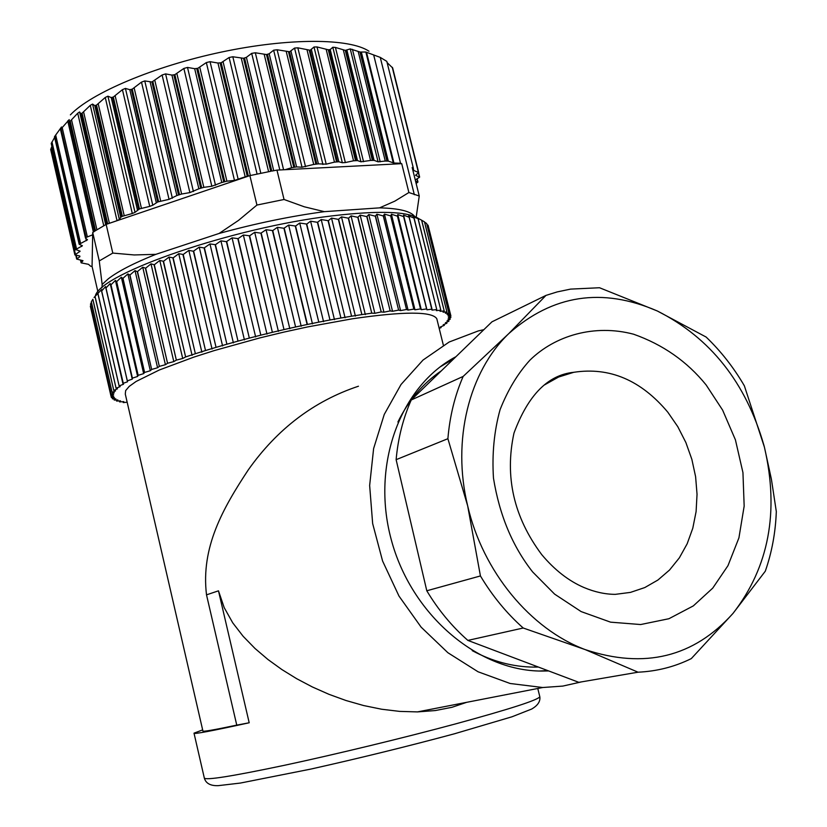 <?xml version="1.0" encoding="UTF-8"?>
<svg xmlns="http://www.w3.org/2000/svg" width="827" height="827" viewBox="0 0 827 827"><rect width="100%" height="100%" fill="white"/><g stroke="black" fill="none" stroke-linecap="round" stroke-linejoin="round"><path stroke-width="1.24" d="M544.611 384.855L558.607 377.029L573.783 372.295C609.602 366.826 640.956 380.141 667.854 412.249L677.809 426.711L685.872 442.528L691.858 459.347L695.61 476.734L697.037 494.298L696.096 511.613L692.788 528.236L687.165 543.784L679.36 557.832L669.539 570.03L657.92 580.027L644.791 587.563L630.463 592.39L615.298 594.355C605.137 594.313 594.665 592.029 583.903 587.49C568.676 580.947 554.617 569.989 541.726 554.617C513.784 517.206 504.532 476.714 513.97 433.131C528.029 395.141 547.96 374.858 573.783 372.295M581.577 681.872L562.773 686.09L542.739 687.516L510.156 683.495L478.047 671.772L447.893 652.73L421.119 627.135L398.996 596.091L382.591 561.026L372.657 523.574L369.648 485.501L373.618 448.544L384.276 414.389L401.033 384.493L423.021 360.065L449.164 342.016L478.275 330.934L483.836 329.684M218.473 590.829L249.196 722.767L236.76 725.124L206.512 594.851L218.473 590.829L224.21 607.659L232.749 622.855L243.148 636.304L255.005 648.471L267.979 659.522L281.873 669.55L296.655 678.688L312.358 686.958L328.908 694.298L345.996 700.51L363.591 705.534L381.66 709.235L399.679 711.396L417.459 711.902L435.302 710.558L451.987 707.292L466.717 702.309M437.121 320.059L436.79 318.715C432.004 311.293 403.927 311.303 352.55 318.757L307.613 326.923L283.837 332.113L259.988 337.871L214.4 350.545L193.797 357.13L159.322 369.989L136.114 381.464L129.25 386.364L125.652 390.592L125.29 394.076L202.904 730.975C202.419 731.947 213.707 730.003 236.76 725.124M455.966 356.675C400.557 385.93 371.023 464.36 391.13 539.183C410.843 614.089 477.034 670.883 541.509 671.069L548.673 670.935M547.722 670.573L539.256 671.028M439.892 367.064L453.827 358.742M441.432 370.754C423.062 383.221 408.548 400.309 397.911 422.008M472.196 650.622C492.323 661.424 512.905 666.924 533.953 667.11L538.408 667.058M545.975 295.404L557.16 291.921L570.609 289.109L599.523 287.744L657.31 310.983C710.321 337.736 745.871 382.539 763.941 445.371L764.417 447.19C779.375 511.706 768.903 567.115 733.001 613.407C693.729 657.186 644.46 669.25 585.206 649.608C530.355 629.089 482.772 571.529 467.668 505.845C451.707 440.284 469.043 371.695 508.791 333.591C552.694 294.681 602.201 287.145 657.31 310.983L706.134 337.054C720.927 351.237 733.673 367.498 744.372 385.837L764.417 447.19L771.405 479.236L776.315 511.551C775.55 532.443 771.88 552.333 765.295 571.199L733.001 613.407L691.289 658.612C674.729 666.789 656.979 671.317 638.041 672.196L585.206 649.608L523.212 628.013C506.641 613.293 492.375 595.936 480.425 575.943L467.668 505.845L447.893 438.703C449.754 416.322 454.84 395.564 463.151 376.43L508.791 333.591L545.975 295.404L491.951 321.827L411.236 399.989L463.151 376.43M419.113 218.866C408.125 211.361 379.19 210.347 332.289 215.857C233.586 227.363 101.132 273.189 95.405 295.642M94.051 297.472L101.669 289.471L101.669 290.98L105.587 286.555L105.99 287.972L110.177 283.527L110.859 284.933L115.429 280.405L116.669 281.645L121.331 277.2L122.83 278.451L127.865 273.923L129.953 275.019L135.008 270.594L137.313 271.711L142.73 267.224L145.645 268.196L150.99 263.844L154.318 264.754L159.776 260.443L163.508 261.301L169.039 257.063L173.153 257.879L178.735 253.693L183.222 254.489L188.814 250.385L193.394 251.232L199.245 247.118L204.145 247.955L209.965 243.944L215.454 244.689L220.923 240.853L226.422 241.68L232.067 237.866L238.124 238.631L243.345 235.013L249.64 235.798L254.695 232.284L260.908 233.173L266.067 229.72L272.755 230.568L277.396 227.311L283.94 228.273L288.633 225.078L295.59 226.04L299.715 223.032L306.755 224.055L310.601 221.181L317.413 222.318L321.217 219.537L328.329 220.706L331.534 218.101L338.377 219.382L341.489 216.881L348.549 218.214L351.041 215.878L357.791 217.325L360.148 215.103L366.806 216.633L368.77 214.544L375.313 216.178L376.885 214.214L383.283 215.95L384.431 214.11L390.851 215.94L391.409 214.224L397.456 216.157L397.787 214.555L403.607 216.591L403.535 215.092L409.127 217.243L408.641 215.847L413.976 218.101L413.097 216.808L420.002 219.289L424.54 221.884L446.921 311.965L445.391 313.216L448.927 313.123L426.66 223.507L448.885 313.092M424.613 222.174L426.618 223.466M426.877 224.386L428.097 225.295L450.25 314.446L448.038 315.811L450.891 315.924L448.358 317.341L450.86 317.516L448.017 319.015L450.177 319.284L447.035 320.824L448.813 321.238L445.412 322.757L446.89 323.223L443.179 324.815L444.306 325.362L440.346 326.975L441.122 327.606L439.178 328.371M428.489 226.898L450.88 315.883M408.889 192.526L394.841 201.137L379.583 207.856L324.36 211.66C290.577 216.188 255.471 223.466 219.052 233.472L155.879 254.334C133.891 263.11 118.013 271.287 108.234 278.864L102.145 284.457L99.261 260.929L112.792 253.083L106.156 224.406L95.498 230.681L70.223 121.176L77.717 113.227L79.599 111.945L80.715 113.681L82.08 113.196L90.277 105.36L92.572 104.068L94.785 105.618L96.521 105.091L105.256 97.462L107.924 96.18L111.242 97.565L113.33 97.028L122.427 89.667L125.425 88.417L129.808 89.688L132.227 89.171L141.489 82.131L144.766 80.932L151.92 81.987L162.102 75.009L165.596 73.892L171.933 75.102L174.869 74.657L183.863 68.445L187.502 67.432L194.676 68.682L197.787 68.321L206.347 62.573L210.058 61.684L217.956 63.038L221.181 62.759L229.1 57.508L232.821 56.763L243.541 58.283L246.394 57.342L251.687 53.362L255.326 52.773L266.49 54.551L269.168 53.765L273.644 50.189L277.138 49.775L289.646 51.76L294.546 48.069L297.834 47.821L310.156 50.24L314.012 47.005L317.03 46.943L328.298 49.785L330.221 49.548L332.805 47.242L335.431 47.439L345.293 50.375L350.245 48.907L359.993 52.018L365.854 52.039L380.265 57.394L386.819 61.384L413.293 167.953L412.177 167.519L419.248 195.999L408.889 192.526L401.726 163.663L400.526 163.229L373.67 54.913M217.956 63.038L245.195 176.813L249.496 175.748L106.528 224.272L117.031 220.654L90.277 105.36M264.216 54.458L291.621 167.705L296.583 166.909L269.168 53.765M194.676 68.682L221.781 182.498L226.908 181.185L199.783 67.369M286.287 51.698L313.712 164.449L318.416 163.86L290.99 51.233M307.075 50.023L334.47 162.133L338.832 161.761L311.448 49.796M326.2 49.434L353.532 160.8L357.491 160.583L330.221 49.548M343.339 49.93L370.558 160.438L374.073 160.366L346.958 50.375M358.194 51.481L385.268 161.048L388.297 161.12L361.368 52.204M368.976 51.212C349.563 38.166 288.954 37.753 221.471 52.06C154.008 66.294 91.218 92.965 70.378 114.87M79.175 244.275L87.507 239.778L85.512 238.124L86.08 237.442L92.665 234.816L92.066 266.439L90.536 266.17L88.499 264.32L81.201 262.862L83 260.691L76.673 259.078L79.909 256.659L79.754 255.967L74.885 254.943L80.126 251.181L75.753 249.516L82.411 245.764L79.175 244.275L54.468 136.734L61.539 126.976L60.753 129.25L69.199 119.636L69.251 121.652L70.223 121.176M387.119 62.604L392.67 67.959L418.689 172.585L415.557 175.252L419.568 177.257L415.257 179.935M74.885 254.943L50.726 149.656L51.894 146.42M75.639 249.899L51.222 143.516L54.623 137.416M92.066 266.439L97.927 291.89M79.764 255.967L79.909 256.659M415.547 181.092L417.955 182.023L416.136 183.47M69.757 121.528L95.012 230.991L92.717 232.521L99.261 260.929M413.366 169.318L413.634 170.403L418.689 172.574L392.67 67.959M92.572 104.068L119.367 219.496L117.031 220.654M413.634 170.403L413.293 167.953M119.367 219.496L120.721 217.284L122.365 216.302L132.299 213.521L105.256 97.462M380.265 57.394L414.337 194.717M366.516 52.215L393.941 163.043L400.526 163.229M393.941 163.043L388.297 161.12M107.924 96.18L135.008 212.353L132.299 213.521M135.008 212.353L139.453 208.931L149.739 206.378L122.427 89.667M385.268 161.048L378.094 161.823L374.073 160.366M125.425 88.417L152.778 205.22L149.739 206.378M152.778 205.22L157.709 201.953L169.049 199.348L141.489 82.131M370.558 160.438L360.965 161.813L357.491 160.583M150.163 82.152L176.875 195.544L169.049 199.348M176.875 195.544L181.62 194.025L154.856 80.55M353.532 160.8L345.345 162.547L342.337 162.743L338.832 161.761M171.933 75.102L198.852 188.783L189.89 192.598L181.62 194.025M198.852 188.783L203.835 187.347L176.875 73.624M334.47 162.133L326.21 164.16L318.416 163.86M221.781 182.498L211.836 186.24L203.835 187.347M313.712 164.449L302.02 167.209L296.583 166.909M245.195 176.813L234.486 180.41L226.908 181.185M291.621 167.705L285.201 169.69L401.726 163.663M324.36 211.66L304.305 206.791L284.043 199.483L276.952 170.114L271.794 171.086L244.575 58.086M243.541 58.283L270.76 171.292L249.888 175.613L256.939 205.055L284.043 199.483M92.717 232.521L92.665 234.816M276.952 170.114L285.201 169.69M219.052 233.472L238.558 220.364L256.939 205.055M155.879 254.334L134.17 254.954L112.792 253.083M102.145 284.457L101.99 287.827M416.188 217.15L419.248 195.999M414.699 216.509C410.916 211.257 399.203 208.373 379.583 207.856M111.2 394.303L90.505 304.088L111.2 394.303L113.65 394.572L110.952 395.957L90.37 306.31L90.784 305.38M90.505 304.088L91.446 302.393M111.211 394.252L114.25 392.815L112.131 392.432L91.311 301.824L92.841 299.374M90.36 306.259L110.952 395.957L113.723 396.174L111.376 397.498L114.467 397.601L112.472 398.862L115.863 398.862L114.219 400.051L117.889 399.948L116.597 401.064L120.535 400.857L119.605 401.901L123.792 401.602L123.295 402.573L127.162 402.211M123.202 402.563L122.996 401.664M119.605 401.901L119.377 400.93M116.597 401.064L116.359 400.01M114.219 400.051L113.95 398.883M112.472 398.862L112.172 397.549M111.376 397.498L111.035 396.009M440.915 326.748L441.122 327.606M444.078 324.432L444.306 325.362M446.642 322.21L446.89 323.223M112.131 392.432L91.342 301.762M92.831 299.343L113.764 390.416L115.532 390.902L112.162 392.391M448.575 320.09L448.854 321.186M113.764 390.416L92.872 299.271M95.043 296.717L116.09 388.235L117.496 388.824L113.806 390.365M449.878 318.064L450.177 319.284M116.09 388.235L95.105 296.645M97.958 293.947L119.119 385.92L120.163 386.612L116.162 388.183M450.519 316.131L450.86 317.516M119.119 385.92L98.041 293.874M101.566 291.052L123.512 384.255L119.212 385.858M122.861 383.459L101.669 290.98M105.877 288.044L127.544 381.774L122.965 383.397M428.066 225.244L450.25 314.446M450.219 314.405L447.056 314.436L448.927 313.123M127.286 380.875L105.99 287.972M110.859 284.933L132.392 378.177L132.258 379.159L127.41 380.813M132.258 379.159L110.177 283.527M132.392 378.177L110.994 284.85M116.514 281.728L138.171 375.365L137.633 376.44L132.537 378.104M137.633 376.44L115.429 280.405M424.478 221.843L446.921 311.965M446.859 311.944L443.055 312.172L444.223 310.993L421.739 220.447M138.171 375.365L116.669 281.645M122.83 278.451L144.601 372.45L143.66 373.628L138.326 375.293M143.66 373.628L121.331 277.2M421.667 220.406L444.223 310.993M444.14 310.962L440.036 311.303L440.832 310.187L418.255 219.186M144.601 372.45L122.996 278.358M129.767 275.102L151.661 369.462L150.318 370.723L144.777 372.377M150.318 370.723L127.865 273.923M418.162 219.155L440.832 310.187M440.739 310.177L436.346 310.621L436.759 309.577L414.089 218.121M151.661 369.462L129.953 275.019M137.313 271.711L159.332 366.402L157.585 367.746L151.848 369.39M157.585 367.746L135.008 270.594M413.976 218.101L436.759 309.577M436.646 309.567L431.983 310.115L409.251 217.263M159.332 366.402L137.509 271.618M145.428 268.279L167.561 363.28L165.421 364.697L159.528 366.32M165.421 364.697L142.73 267.224M409.127 217.243L432.014 309.164M431.88 309.153L426.959 309.815L426.598 308.947L403.762 216.602M403.535 215.092L426.959 309.815M167.561 363.28L145.645 268.196M154.091 264.836L176.347 360.117L173.804 361.606L167.778 363.198M173.804 361.606L150.99 263.844M403.607 216.591L426.598 308.947M426.453 308.947L421.294 309.701L420.529 308.926L397.611 216.167M397.787 214.555L421.294 309.701M176.347 360.117L154.318 264.754M163.27 261.394L185.62 356.933L182.705 358.484L176.575 360.045M182.705 358.484L159.776 260.443M397.456 216.157L420.529 308.926M420.364 308.936L414.989 309.794L413.831 309.122L390.851 215.94M391.409 214.224L414.989 309.794M185.62 356.933L163.508 261.301M172.905 257.962L195.368 353.729L185.868 356.85M192.071 355.341L169.039 257.063M390.664 215.94L413.831 309.122M413.655 309.133L408.083 310.084L406.522 309.515L383.48 215.94M384.431 214.11L408.083 310.084M195.368 353.729L173.153 257.879M182.953 254.571L205.52 350.534L195.617 353.646M201.871 352.188L178.735 253.693M383.283 215.95L406.522 309.515M406.326 309.525L400.578 310.59L398.624 310.125L375.53 216.167M376.885 214.214L400.578 310.59M205.52 350.534L183.222 254.489M193.394 251.232L216.054 347.361L205.789 350.452M212.053 349.056L188.814 250.385M375.313 216.178L398.624 310.125M398.418 310.135L392.525 311.283L390.179 310.931L367.033 216.622M368.77 214.544L392.525 311.283M216.054 347.361L193.663 251.15M204.145 247.955L226.898 344.218L216.323 347.278M222.577 345.944L199.245 247.118M366.806 216.633L390.179 310.931M389.951 310.952L383.935 312.192L381.206 311.944L358.029 217.305M360.148 215.103L383.935 312.192M226.898 344.218L204.424 247.873M215.175 244.771L238.011 341.127L227.177 344.135M233.379 342.885L209.965 243.944M357.791 217.325L381.206 311.944M380.968 311.975L374.858 313.299L371.747 313.164L348.549 218.214M351.041 215.878L374.858 313.299M238.011 341.127L215.454 244.689M226.422 241.68L249.33 338.098L238.29 341.044M244.42 339.876L220.923 240.853M348.301 218.235L371.747 313.164M371.509 313.206L361.854 314.591L338.636 219.351M341.489 216.881L365.327 314.601M249.33 338.098L226.712 241.598M237.835 238.703L260.815 335.162L249.62 338.026M255.646 336.94L232.067 237.866M338.377 219.382L361.854 314.591M361.595 314.632L351.568 316.203L328.329 220.706M331.534 218.101L355.393 316.1M260.815 335.162L238.124 238.631M249.34 235.86L272.383 332.32L261.105 335.09M266.987 334.098L243.345 235.013M328.061 220.737L351.568 316.203M351.299 316.245L340.92 318.002L317.692 222.267M321.217 219.537L345.086 317.785M272.383 332.32L249.64 235.798M260.908 233.173L284.002 329.591L272.683 332.247M278.399 331.358L254.695 232.284M317.413 222.318L340.92 318.002M340.652 318.054L329.983 319.987L306.755 224.055M310.601 221.181L334.459 319.646M284.002 329.591L261.198 233.1M272.455 230.63L295.601 326.985L284.302 329.518M289.822 328.732L266.067 229.72M306.476 224.096L329.983 319.987M523.212 628.013L467.865 640.408L578.838 682.337L638.041 672.196M467.865 640.408C451.924 626.39 438.227 609.85 426.794 590.778L480.425 575.943M426.794 590.778L396.123 459.678L447.893 438.703M396.123 459.678C398.045 438.258 403.09 418.359 411.236 399.989M329.704 320.039L318.788 322.137L295.59 226.04M299.715 223.032L323.564 321.682M295.601 326.985L272.755 230.568M283.94 228.273L307.117 324.515L295.89 326.913M301.193 326.241L277.396 227.311M295.301 226.091L318.788 322.137M318.509 322.199L307.417 324.453L284.23 228.211M288.633 225.078L312.461 323.884M249.196 722.767C212.012 730.934 193.621 734.407 194.004 733.167L202.656 729.89M358.453 386.219C313.991 401.033 277.293 428.893 248.338 469.798C222.887 508.357 200.744 547.35 206.512 594.851M194.045 733.322L204.3 777.949C205.065 780.595 231.787 776.377 284.488 765.285C335.648 754.348 404.072 737.787 455.997 723.78C509.618 709.152 537.56 700.149 539.824 696.779L539.721 696.334M532.64 571.933C512.513 546.389 499.456 515.128 493.471 478.13C491.931 453.951 494.132 431.125 500.077 409.654C507.912 389.848 517.888 373.328 530.014 360.076C555.124 335.545 594.437 323.853 633.585 334.211C662.965 344.59 687.144 361.502 706.134 384.958L722.622 410.109L735.42 439.84L742.946 472.61L744.166 506.114L738.924 537.87L727.967 565.678L712.74 588.121L693.315 605.902L668.919 618.72L640.677 624.54L610.595 622.162L581.133 611.587L554.617 594.127L532.64 571.933M221.181 62.759L248.307 175.965M294.774 167.044L267.493 54.406M197.787 68.321L224.779 181.578M316.782 163.901L289.502 51.781M80.726 260.154L81.242 262.417M76.673 259.078L75.805 255.274L76.673 258.985M76.239 255.347L76.994 258.634M50.685 149.346L74.854 254.664M51.078 148.157L75.391 254.127M79.588 251.77L79.392 250.87M51.243 143.391L75.65 249.764M51.326 143.102L75.753 249.516M51.967 141.872L76.539 248.937M81.604 246.508L81.315 245.226M54.572 136.579L79.258 244.017M54.789 136.259L79.485 243.748M55.667 134.997L80.519 243.128M86.38 240.667L85.874 238.455M60.66 128.94L60.505 128.247M60.753 129.25L85.719 237.731M61.095 128.919L86.08 237.442M62.201 127.637L87.342 236.801M417.749 181.868L417.015 178.932M93.399 232.056L67.752 120.897M69.261 121.693L94.557 231.291L69.251 121.652M419.568 176.844L418.586 172.884M71.546 119.894L96.914 229.782M419.382 176.72L418.462 173.008M103.747 225.74L77.717 113.227M79.599 111.945L105.68 224.665M80.715 113.681L106.332 224.344M81.501 113.547L107.045 223.921M82.08 113.196L107.644 223.6M418.514 172.254L392.474 67.556M83.599 111.914L109.319 222.949M418.317 172.119L392.246 67.276M94.785 105.618L120.721 217.284M95.829 105.453L121.662 216.633M96.521 105.091L122.365 216.302M98.217 103.83L124.215 215.661M365.854 52.039L393.301 162.95M111.242 97.565L137.447 209.934M387.884 161.038L360.975 52.184M112.534 97.39L138.647 209.262M386.922 160.945L359.993 52.018M113.33 97.028L139.453 208.931M115.16 95.808L141.438 208.321M352.447 49.351L380.193 161.813M350.245 48.907L378.094 161.823M129.808 89.688L156.282 202.646M373.349 160.273L346.286 50.447M131.348 89.512L157.709 201.953M372.367 160.252L345.293 50.375M132.227 89.171L158.598 201.633M134.16 87.993L160.686 201.054M335.431 47.439L363.539 161.72M332.805 47.242L360.965 161.813M172.367 198.222L144.766 80.932M356.416 160.49L329.229 49.796M151.92 81.987L178.518 194.852M355.486 160.531L328.298 49.785M152.871 81.656L179.469 194.541M317.03 46.943L345.345 162.547M189.89 192.598L162.102 75.009M314.012 47.005L342.337 162.743M193.415 191.523L165.596 73.892M337.416 161.71L310.156 50.24M173.866 74.957L200.672 188.101M336.537 161.782L309.277 50.282M174.869 74.657L201.674 187.812M297.834 47.821L326.21 164.16M211.836 186.24L183.863 68.445M294.546 48.069L322.923 164.511M215.506 185.248L187.502 67.432M196.754 68.579L223.735 181.847M315.831 164.015L288.54 51.874M277.138 49.775L305.525 166.703M234.486 180.41L206.347 62.573M273.644 50.189L302.02 167.209M238.228 179.511L210.058 61.684M220.137 62.986L247.252 176.203M293.771 167.199L266.49 54.551M250.343 175.51L223.104 61.901M255.326 52.773L283.589 169.773M257.083 174.052L229.1 57.508M251.687 53.362L279.826 169.969M260.815 173.277L232.821 56.763M273.716 170.724L246.394 57.342M241.288 58.262L268.599 171.706M204.362 778.259C205.985 783.489 210.627 785.95 218.297 785.65L240.357 783.066L310.652 769.12C359.838 758.121 407.721 746.347 454.312 733.828L512.006 716.782L531.544 709.101C537.715 705.586 540.476 701.482 539.824 696.779L537.767 688.477M443.365 345.252L436.79 318.715M80.488 260.112L81.087 262.738M60.485 129.415L85.512 238.124M417.159 178.849L417.955 182.023M418.596 172.874L419.589 176.875M537.012 666.531L533.953 667.11M542.739 687.516L417.459 711.902"/></g></svg>
